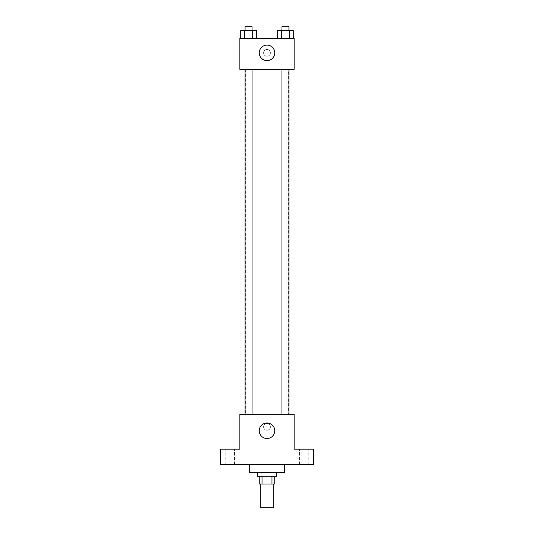 <?xml version="1.0" encoding="UTF-8"?>
<svg xmlns="http://www.w3.org/2000/svg" width="534" height="534" viewBox="0 0 534 534"><rect width="100%" height="100%" fill="white"/><g stroke="black" fill="none" stroke-linecap="round" stroke-linejoin="round"><path stroke-width="0.4" stroke-dasharray="2.67 2" d="M273.782 507.3L260.218 507.3M273.782 484.044L260.218 484.044L273.782 484.044M262.027 484.044L259.25 484.044L259.25 476.295L262.027 476.295L262.027 484.044L274.75 484.044L274.75 476.295L271.973 476.295L271.973 484.044M262.027 476.295L259.25 476.295M271.973 476.295L274.75 476.295M257.308 476.295L276.692 476.295M267 472.416L257.308 472.416L267 472.416M284.442 472.416L249.558 472.416M284.442 464.667L249.558 464.667L284.442 464.667M230.181 464.667L234.539 464.667L230.181 464.667M303.819 464.667L299.461 464.667L303.819 464.667M220.489 464.667L313.511 464.667L313.511 449.161L294.134 449.161L294.134 414.284L239.866 414.284L239.866 449.161L220.489 449.161L220.489 464.667M270.391 426.88A3.391 3.391 0 0 0 265.305 423.943A3.391 3.391 0 0 0 265.305 429.817A3.391 3.391 0 0 0 270.391 426.88A3.391 3.391 0 0 0 265.305 423.943A3.391 3.391 0 0 0 265.305 429.817A3.391 3.391 0 0 0 270.391 426.88M303.819 449.161L299.461 449.161L303.819 449.161M230.181 449.161L234.539 449.161L230.181 449.161M288.32 414.284L245.68 414.284L288.32 414.284L288.32 69.333L245.68 69.333L288.32 69.333M252.041 414.284L245.066 414.284L252.041 414.284L245.066 414.284L252.041 414.284L252.041 69.333L245.066 69.333L252.041 69.333M288.934 414.284L281.959 414.284L288.934 414.284L281.959 414.284L288.934 414.284L288.934 69.333L281.959 69.333L288.934 69.333M239.866 430.271L239.873 423.489L239.866 430.271M294.134 423.489L294.127 430.271L294.134 423.489M274.75 430.751A7.75 7.75 0 0 1 263.122 437.466A7.75 7.75 0 0 1 263.122 424.043A7.75 7.75 0 0 1 274.75 430.751M239.866 69.333L294.134 69.333L294.134 38.328L239.866 38.328L239.866 69.333M270.391 52.859A3.391 3.391 0 0 0 265.305 49.922A3.391 3.391 0 0 0 265.305 55.796A3.391 3.391 0 0 0 270.391 52.859A3.391 3.391 0 0 0 265.305 49.922A3.391 3.391 0 0 0 265.305 55.796A3.391 3.391 0 0 0 270.391 52.859M240.721 38.328L240.721 30.578L244.632 30.578L244.632 38.328L240.721 38.328L256.38 38.328L240.721 38.328L256.38 38.328L240.721 38.328L256.38 38.328L240.721 38.328L244.632 38.328L244.632 30.578L256.38 30.578L252.469 30.578L252.469 38.328L252.469 30.578L240.721 30.578L256.38 30.578L256.38 38.328M277.62 38.328L277.62 30.578L281.531 30.578L281.531 38.328L277.62 38.328L293.279 38.328L277.62 38.328L293.279 38.328L277.62 38.328L293.279 38.328L277.62 38.328L281.531 38.328L281.531 30.578L293.279 30.578L289.368 30.578L289.368 38.328L289.368 30.578L277.62 30.578L293.279 30.578L293.279 38.328M239.866 56.25L239.873 49.468L239.866 56.25M294.134 49.468L294.127 56.25L294.134 49.468M274.75 52.859A7.75 7.75 0 0 1 263.122 59.574A7.75 7.75 0 0 1 263.122 46.151A7.75 7.75 0 0 1 274.75 52.859M288.934 30.578L281.959 30.578L288.934 30.578L281.959 30.578L288.934 30.578L288.934 26.7L281.959 26.7L288.934 26.7L281.959 26.7L281.959 30.578M252.041 30.578L245.066 30.578L252.041 30.578L245.066 30.578L252.041 30.578L252.041 26.7L245.066 26.7L252.041 26.7L245.066 26.7L245.066 30.578M289.368 30.578L289.368 38.328M281.531 30.578L281.531 38.328M252.469 30.578L252.469 38.328M244.632 30.578L244.632 38.328M234.539 464.667L234.539 449.161L234.539 464.667M225.822 464.667L225.822 449.161L225.822 464.667M308.178 464.667L308.178 449.161L308.178 464.667M299.461 464.667L299.461 449.161L299.461 464.667M245.68 69.333L245.68 414.284M245.066 69.333L245.066 414.284M281.959 69.333L281.959 414.284"/><path stroke-width="0.8" d="M260.218 484.044L260.218 507.3L273.782 507.3L273.782 484.044M271.973 476.295L271.973 484.044L259.25 484.044L259.25 476.295M271.973 484.044L274.75 484.044L274.75 476.295M276.692 472.416L276.692 476.295L257.308 476.295L257.308 472.416M262.027 476.295L262.027 484.044M249.558 464.667L249.558 472.416L284.442 472.416L284.442 464.667M313.511 464.667L220.489 464.667L220.489 449.161L239.866 449.161L239.866 414.284L294.134 414.284L294.134 449.161L313.511 449.161L313.511 464.667M274.75 430.751A7.75 7.75 0 0 1 263.122 437.466A7.75 7.75 0 0 1 263.122 424.043A7.75 7.75 0 0 1 274.75 430.751M281.959 414.284L281.959 69.333M252.041 69.333L252.041 414.284M294.134 69.333L239.866 69.333L239.866 38.328L294.134 38.328L294.134 69.333M274.75 52.859A7.75 7.75 0 0 1 263.122 59.574A7.75 7.75 0 0 1 263.122 46.151A7.75 7.75 0 0 1 274.75 52.859M293.279 38.328L293.279 30.578L277.62 30.578L277.62 38.328M289.368 30.578L289.368 38.328M281.531 30.578L281.531 38.328M281.959 30.578L281.959 26.7L288.934 26.7L288.934 30.578M256.38 38.328L256.38 30.578L240.721 30.578L240.721 38.328M252.469 30.578L252.469 38.328M244.632 30.578L244.632 38.328M245.066 30.578L245.066 26.7L252.041 26.7L252.041 30.578M288.934 414.284L288.934 69.333M245.066 69.333L245.066 414.284"/></g></svg>
